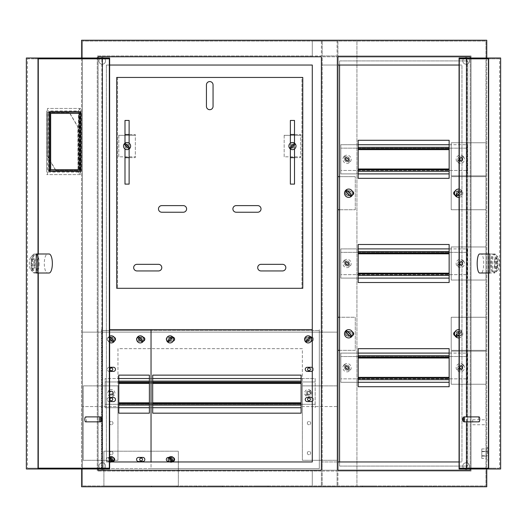 <?xml version="1.0" encoding="UTF-8"?>
<svg xmlns="http://www.w3.org/2000/svg" width="527" height="527" viewBox="0 0 527 527"><rect width="100%" height="100%" fill="white"/><g stroke="black" fill="none" stroke-linecap="round" stroke-linejoin="round"><path stroke-width="0.4" stroke-dasharray="2.63 1.98" d="M487.594 453.694L487.594 447.489L487.594 453.694M486.764 453.694L486.764 447.489L486.764 453.694M481.803 453.694L481.803 451.626L481.803 453.694M481.803 458.464L481.803 448.918L481.803 458.464L486.764 458.464L486.764 448.918L486.764 458.464L486.764 448.918L486.764 458.464L485.94 458.464L485.94 456.079L485.94 458.464M481.803 456.079L486.764 456.079L481.803 456.079M481.803 451.303L486.764 451.303L481.803 451.303M481.803 448.918L486.764 448.918L485.94 448.918L485.94 456.079L485.94 448.918M307.327 393.122A1.653 1.653 0 0 0 308.98 394.776A1.653 1.653 0 0 0 310.634 393.122A1.653 1.653 0 0 0 308.98 391.469A1.653 1.653 0 0 0 307.327 393.122A1.653 1.653 0 0 0 308.98 394.776A1.653 1.653 0 0 0 310.634 393.122A1.653 1.653 0 0 0 308.98 391.469A1.653 1.653 0 0 0 307.327 393.122A1.653 1.653 0 0 0 308.98 394.776A1.653 1.653 0 0 0 310.634 393.122A1.653 1.653 0 0 1 308.98 394.776A1.653 1.653 0 0 1 307.327 393.122A1.653 1.653 0 0 1 308.98 391.469A1.653 1.653 0 0 1 310.634 393.122A1.653 1.653 0 0 0 308.98 391.469A1.653 1.653 0 0 0 307.327 393.122M307.327 453.068A1.653 1.653 0 0 0 308.98 454.729A1.653 1.653 0 0 0 310.634 453.068A1.653 1.653 0 0 0 308.98 451.415A1.653 1.653 0 0 0 307.327 453.068A1.653 1.653 0 0 0 308.98 454.729A1.653 1.653 0 0 0 310.634 453.068A1.653 1.653 0 0 0 308.98 451.415A1.653 1.653 0 0 0 307.327 453.068M307.327 423.095A1.653 1.653 0 0 0 308.98 424.749A1.653 1.653 0 0 0 310.634 423.095A1.653 1.653 0 0 0 308.98 421.442A1.653 1.653 0 0 0 307.327 423.095A1.653 1.653 0 0 0 308.98 424.749A1.653 1.653 0 0 0 310.634 423.095A1.653 1.653 0 0 0 308.98 421.442A1.653 1.653 0 0 0 307.327 423.095M302.366 385.883L302.366 460.308L337.096 460.308L337.096 385.883L302.366 385.883L302.366 460.308L337.096 460.308L337.096 385.883L302.366 385.883M125.815 146.078A1.238 1.238 0 0 0 127.053 147.316A1.238 1.238 0 0 0 128.298 146.078A1.238 1.238 0 0 1 127.053 147.316A1.238 1.238 0 0 1 125.815 146.078A1.238 1.238 0 0 1 127.053 144.839A1.238 1.238 0 0 1 128.298 146.078A1.238 1.238 0 0 0 127.053 144.839A1.238 1.238 0 0 0 125.815 146.078M124.991 134.504L135.327 134.504L135.327 157.652L124.991 157.652M129.122 134.504L135.327 134.504L135.327 157.652L129.122 157.652M118.786 156.829L118.786 134.504L118.786 156.829L135.327 156.829L118.786 156.829M135.327 135.327L118.786 135.327L135.327 135.327M291.2 146.078A1.238 1.238 0 0 0 292.439 147.316A1.238 1.238 0 0 0 293.684 146.078A1.238 1.238 0 0 1 292.439 147.316A1.238 1.238 0 0 1 291.2 146.078A1.238 1.238 0 0 1 292.439 144.839A1.238 1.238 0 0 1 293.684 146.078A1.238 1.238 0 0 0 292.439 144.839A1.238 1.238 0 0 0 291.2 146.078M290.37 134.504L300.706 134.504L300.706 157.652L290.37 157.652M294.507 134.504L300.706 134.504L300.706 157.652L294.507 157.652M284.172 156.829L284.172 134.504L284.172 156.829L300.706 156.829L284.172 156.829M300.706 135.327L284.172 135.327L300.706 135.327M109.688 423.095A1.653 1.653 0 0 0 111.342 424.749A1.653 1.653 0 0 0 112.995 423.095A1.653 1.653 0 0 0 111.342 421.442A1.653 1.653 0 0 0 109.688 423.095A1.653 1.653 0 0 0 111.342 424.749A1.653 1.653 0 0 0 112.995 423.095A1.653 1.653 0 0 0 111.342 421.442A1.653 1.653 0 0 0 109.688 423.095M109.688 453.068A1.653 1.653 0 0 0 111.342 454.729A1.653 1.653 0 0 0 112.995 453.068A1.653 1.653 0 0 0 111.342 451.415A1.653 1.653 0 0 0 109.688 453.068A1.653 1.653 0 0 0 111.342 454.729A1.653 1.653 0 0 0 112.995 453.068A1.653 1.653 0 0 0 111.342 451.415A1.653 1.653 0 0 0 109.688 453.068M109.688 393.122A1.653 1.653 0 0 0 111.342 394.776A1.653 1.653 0 0 0 112.995 393.122A1.653 1.653 0 0 0 111.342 391.469A1.653 1.653 0 0 0 109.688 393.122A1.653 1.653 0 0 0 111.342 394.776A1.653 1.653 0 0 0 112.995 393.122A1.653 1.653 0 0 0 111.342 391.469A1.653 1.653 0 0 0 109.688 393.122A1.653 1.653 0 0 0 111.342 394.776A1.653 1.653 0 0 0 112.995 393.122A1.653 1.653 0 0 1 111.342 394.776A1.653 1.653 0 0 1 109.688 393.122A1.653 1.653 0 0 1 111.342 391.469A1.653 1.653 0 0 1 112.995 393.122A1.653 1.653 0 0 0 111.342 391.469A1.653 1.653 0 0 0 109.688 393.122M117.962 460.308L117.962 385.883L83.226 385.883L83.226 460.308L117.962 460.308L117.962 385.883L83.226 385.883L83.226 460.308L117.962 460.308M168.653 339.368A1.403 1.403 0 0 0 170.056 340.778A1.403 1.403 0 0 0 171.459 339.368A1.403 1.403 0 0 0 170.056 337.965A1.403 1.403 0 0 0 168.653 339.368A1.403 1.403 0 0 0 170.056 340.778A1.403 1.403 0 0 0 171.459 339.368A1.403 1.403 0 0 0 170.056 337.965A1.403 1.403 0 0 0 168.653 339.368M138.884 339.368A1.403 1.403 0 0 0 140.287 340.778A1.403 1.403 0 0 0 141.691 339.368A1.403 1.403 0 0 0 140.287 337.965A1.403 1.403 0 0 0 138.884 339.368A1.403 1.403 0 0 0 140.287 340.778A1.403 1.403 0 0 0 141.691 339.368A1.403 1.403 0 0 0 140.287 337.965A1.403 1.403 0 0 0 138.884 339.368M472.706 422.272L472.706 419.788L472.706 422.272M485.94 422.272L485.94 419.788L485.94 422.272M459.893 159.306A1.238 1.238 0 0 0 461.132 160.551A1.238 1.238 0 0 0 462.37 159.306A1.238 1.238 0 0 0 461.132 158.067A1.238 1.238 0 0 0 459.893 159.306A1.238 1.238 0 0 0 461.132 160.551A1.238 1.238 0 0 0 462.37 159.306A1.238 1.238 0 0 0 461.132 158.067A1.238 1.238 0 0 0 459.893 159.306M459.893 263.5A1.238 1.238 0 0 0 461.132 264.738A1.238 1.238 0 0 0 462.37 263.5A1.238 1.238 0 0 0 461.132 262.262A1.238 1.238 0 0 0 459.893 263.5A1.238 1.238 0 0 0 461.132 264.738A1.238 1.238 0 0 0 462.37 263.5A1.238 1.238 0 0 0 461.132 262.262A1.238 1.238 0 0 0 459.893 263.5M459.893 367.694A1.238 1.238 0 0 0 461.132 368.933A1.238 1.238 0 0 0 462.37 367.694A1.238 1.238 0 0 0 461.132 366.449A1.238 1.238 0 0 0 459.893 367.694A1.238 1.238 0 0 0 461.132 368.933A1.238 1.238 0 0 0 462.37 367.694A1.238 1.238 0 0 0 461.132 366.449A1.238 1.238 0 0 0 459.893 367.694M169.681 459.478A1.403 1.403 0 0 0 171.091 460.888A1.403 1.403 0 0 0 172.494 459.478A1.403 1.403 0 0 0 171.091 458.075A1.403 1.403 0 0 0 169.681 459.478A1.403 1.403 0 0 0 171.091 460.888A1.403 1.403 0 0 0 172.494 459.478A1.403 1.403 0 0 0 171.091 458.075A1.403 1.403 0 0 0 169.681 459.478M109.735 459.478A1.403 1.403 0 0 0 111.138 460.888A1.403 1.403 0 0 0 112.541 459.478A1.403 1.403 0 0 0 111.138 458.075A1.403 1.403 0 0 0 109.735 459.478A1.403 1.403 0 0 0 111.138 460.888A1.403 1.403 0 0 0 112.541 459.478A1.403 1.403 0 0 0 111.138 458.075A1.403 1.403 0 0 0 109.735 459.478M139.708 459.478A1.403 1.403 0 0 0 141.111 460.888A1.403 1.403 0 0 0 142.521 459.478A1.403 1.403 0 0 0 141.111 458.075A1.403 1.403 0 0 0 139.708 459.478M109.939 339.368A1.403 1.403 0 0 0 111.342 340.778A1.403 1.403 0 0 0 112.752 339.368A1.403 1.403 0 0 0 111.342 337.965A1.403 1.403 0 0 0 109.939 339.368A1.403 1.403 0 0 0 111.342 340.778A1.403 1.403 0 0 0 112.752 339.368A1.403 1.403 0 0 0 111.342 337.965A1.403 1.403 0 0 0 109.939 339.368M109.939 369.348A1.403 1.403 0 0 0 111.342 370.751A1.403 1.403 0 0 0 112.752 369.348A1.403 1.403 0 0 0 111.342 367.938A1.403 1.403 0 0 0 109.939 369.348M109.939 399.321A1.403 1.403 0 0 0 111.342 400.724A1.403 1.403 0 0 0 112.752 399.321A1.403 1.403 0 0 0 111.342 397.918A1.403 1.403 0 0 0 109.939 399.321M307.57 369.348A1.403 1.403 0 0 0 308.98 370.751A1.403 1.403 0 0 0 310.383 369.348A1.403 1.403 0 0 0 308.98 367.938A1.403 1.403 0 0 0 307.57 369.348M307.57 399.321A1.403 1.403 0 0 0 308.98 400.724A1.403 1.403 0 0 0 310.383 399.321A1.403 1.403 0 0 0 308.98 397.918A1.403 1.403 0 0 0 307.57 399.321M307.57 339.368A1.403 1.403 0 0 0 308.98 340.778A1.403 1.403 0 0 0 310.383 339.368A1.403 1.403 0 0 0 308.98 337.965A1.403 1.403 0 0 0 307.57 339.368A1.403 1.403 0 0 0 308.98 340.778A1.403 1.403 0 0 0 310.383 339.368A1.403 1.403 0 0 0 308.98 337.965A1.403 1.403 0 0 0 307.57 339.368M456.422 333.789A1.403 1.403 0 0 0 457.825 335.192A1.403 1.403 0 0 0 459.228 333.789A1.403 1.403 0 0 0 457.825 332.385A1.403 1.403 0 0 0 456.422 333.789A1.403 1.403 0 0 0 457.825 335.192A1.403 1.403 0 0 0 459.228 333.789A1.403 1.403 0 0 0 457.825 332.385A1.403 1.403 0 0 0 456.422 333.789M456.422 193.211A1.403 1.403 0 0 0 457.825 194.615A1.403 1.403 0 0 0 459.228 193.211A1.403 1.403 0 0 0 457.825 191.808A1.403 1.403 0 0 0 456.422 193.211A1.403 1.403 0 0 0 457.825 194.615A1.403 1.403 0 0 0 459.228 193.211A1.403 1.403 0 0 0 457.825 191.808A1.403 1.403 0 0 0 456.422 193.211M347.267 333.789A1.403 1.403 0 0 0 348.67 335.192A1.403 1.403 0 0 0 350.08 333.789A1.403 1.403 0 0 0 348.67 332.385A1.403 1.403 0 0 0 347.267 333.789A1.403 1.403 0 0 0 348.67 335.192A1.403 1.403 0 0 0 350.08 333.789A1.403 1.403 0 0 0 348.67 332.385A1.403 1.403 0 0 0 347.267 333.789M347.267 193.211A1.403 1.403 0 0 0 348.67 194.615A1.403 1.403 0 0 0 350.08 193.211A1.403 1.403 0 0 0 348.67 191.808A1.403 1.403 0 0 0 347.267 193.211A1.403 1.403 0 0 0 348.67 194.615A1.403 1.403 0 0 0 350.08 193.211A1.403 1.403 0 0 0 348.67 191.808A1.403 1.403 0 0 0 347.267 193.211M98.938 466.099A3.307 3.307 0 0 0 102.251 469.405A3.307 3.307 0 0 0 105.558 466.099A3.307 3.307 0 0 0 102.251 462.785A3.307 3.307 0 0 0 98.938 466.099A3.307 3.307 0 0 0 102.251 469.405A3.307 3.307 0 0 0 105.558 466.099A3.307 3.307 0 0 0 102.251 462.785A3.307 3.307 0 0 0 98.938 466.099M462.785 466.099A3.307 3.307 0 0 0 466.092 469.405A3.307 3.307 0 0 0 469.399 466.099A3.307 3.307 0 0 0 466.092 462.785A3.307 3.307 0 0 0 462.785 466.099A3.307 3.307 0 0 0 466.092 469.405A3.307 3.307 0 0 0 469.399 466.099A3.307 3.307 0 0 0 466.092 462.785A3.307 3.307 0 0 0 462.785 466.099M462.785 60.901A3.307 3.307 0 0 0 466.092 64.215A3.307 3.307 0 0 0 469.399 60.901A3.307 3.307 0 0 0 466.092 57.595A3.307 3.307 0 0 0 462.785 60.901A3.307 3.307 0 0 0 466.092 64.215A3.307 3.307 0 0 0 469.399 60.901A3.307 3.307 0 0 0 466.092 57.595A3.307 3.307 0 0 0 462.785 60.901M98.938 60.901A3.307 3.307 0 0 0 102.251 64.215A3.307 3.307 0 0 0 105.558 60.901A3.307 3.307 0 0 0 102.251 57.595A3.307 3.307 0 0 0 98.938 60.901A3.307 3.307 0 0 0 102.251 64.215A3.307 3.307 0 0 0 105.558 60.901A3.307 3.307 0 0 0 102.251 57.595A3.307 3.307 0 0 0 98.938 60.901M164.266 485.94L177.085 485.94L164.266 485.94M164.266 486.77L177.085 486.77L164.266 486.77M209.746 485.94L222.565 485.94L209.746 485.94M209.746 486.77L222.565 486.77L209.746 486.77M420.612 485.94L407.793 485.94L420.612 485.94M420.612 486.77L407.793 486.77L420.612 486.77M375.132 485.94L362.312 485.94L375.132 485.94M375.132 486.77L362.312 486.77L375.132 486.77M255.226 485.94L268.045 485.94L255.226 485.94M255.226 486.77L268.045 486.77L255.226 486.77M345.778 367.694A1.238 1.238 0 0 0 347.016 368.933A1.238 1.238 0 0 0 348.255 367.694A1.238 1.238 0 0 1 347.016 368.933A1.238 1.238 0 0 1 345.778 367.694A1.238 1.238 0 0 1 347.016 366.449A1.238 1.238 0 0 1 348.255 367.694A1.238 1.238 0 0 0 347.016 366.449A1.238 1.238 0 0 0 345.778 367.694M345.778 159.306A1.238 1.238 0 0 0 347.016 160.551A1.238 1.238 0 0 0 348.255 159.306A1.238 1.238 0 0 1 347.016 160.551A1.238 1.238 0 0 1 345.778 159.306A1.238 1.238 0 0 1 347.016 158.067A1.238 1.238 0 0 1 348.255 159.306A1.238 1.238 0 0 0 347.016 158.067A1.238 1.238 0 0 0 345.778 159.306M345.778 263.5A1.238 1.238 0 0 0 347.016 264.738A1.238 1.238 0 0 0 348.255 263.5A1.238 1.238 0 0 1 347.016 264.738A1.238 1.238 0 0 1 345.778 263.5A1.238 1.238 0 0 1 347.016 262.262A1.238 1.238 0 0 1 348.255 263.5A1.238 1.238 0 0 0 347.016 262.262A1.238 1.238 0 0 0 345.778 263.5M451.211 351.153L451.211 384.229L485.94 384.229L485.94 351.153L451.211 351.153L451.211 384.229L485.94 384.229L485.94 351.153L451.211 351.153M451.211 246.959L451.211 280.041L485.94 280.041L485.94 246.959L451.211 246.959L451.211 280.041L485.94 280.041L485.94 246.959L451.211 246.959M117.962 406.554L117.962 348.67L302.366 348.67L302.366 406.554L337.096 406.554L337.096 332.135L337.096 406.554L302.366 406.554L302.366 348.67L117.962 348.67L117.962 406.554L82.403 406.554L117.962 406.554M459.063 65.038L461.962 65.038L461.962 461.962L337.919 461.962L337.919 471.059L471.052 471.059L471.052 55.941L337.919 55.941L337.919 41.06L485.94 41.06L485.94 485.94L82.403 485.94L485.94 485.94L485.94 41.06L82.403 41.06L321.384 41.06L321.384 55.941L97.284 55.941L97.284 471.059L321.384 471.059L321.384 485.94L321.384 471.059L312.287 471.059L312.287 485.94L312.287 471.059L97.284 471.059L97.284 55.941L312.287 55.941L312.287 41.06L322.208 41.06L322.208 55.941L337.096 55.941L322.208 55.941L322.208 41.06L337.096 41.06L337.096 65.038L322.208 65.038L337.096 65.038L337.096 56.771L322.208 56.771L322.208 470.229L322.208 461.962L337.096 461.962L337.096 470.229L322.208 470.229L337.096 470.229L337.096 56.771L322.208 56.771L322.208 461.962L337.096 461.962L337.096 485.94L337.096 41.06L356.937 41.06L356.937 485.94L356.937 41.06L337.919 41.06L337.919 65.038L461.962 65.038L461.962 461.962L459.063 461.962M485.94 175.847L485.94 142.771L451.211 142.771L451.211 175.847L485.94 175.847L485.94 142.771L451.211 142.771L451.211 175.847L485.94 175.847M485.94 350.33L485.94 317.247L451.211 317.247L451.211 350.33L485.94 350.33L485.94 317.247L451.211 317.247L451.211 350.33L485.94 350.33M485.94 209.753L485.94 176.67L451.211 176.67L451.211 209.753L485.94 209.753L485.94 176.67L451.211 176.67L451.211 209.753L485.94 209.753M486.764 40.23L486.764 486.77L81.573 486.77L81.573 40.23L486.764 40.23M486.764 58.01L486.764 468.99M103.905 485.94L178.324 485.94L178.324 451.211L103.905 451.211L103.905 485.94L178.324 485.94L178.324 451.211L103.905 451.211L103.905 485.94M339.572 209.753L355.284 209.753L337.919 209.753L337.919 176.67L337.919 209.753L337.919 176.67L355.284 176.67L339.572 176.67M337.919 56.771L337.919 65.038L337.919 55.941L471.052 55.941L471.052 471.059L337.919 471.059L337.919 485.94L337.919 461.962L337.919 470.229L470.229 470.229L470.229 56.771L337.919 56.771M339.572 350.33L355.284 350.33L355.284 317.247L337.919 317.247L337.919 350.33L337.919 317.247L337.919 350.33L355.284 350.33L355.284 317.247L339.572 317.247M109.636 461.962L106.382 461.962L106.382 65.038L109.636 65.038M321.384 56.771L98.114 56.771L98.114 470.229L321.384 470.229L321.384 56.771M82.403 41.06L82.403 485.94L82.403 41.06M322.208 471.059L337.096 471.059L322.208 471.059L322.208 485.94L322.208 471.059M81.573 58.01L81.573 468.99M98.114 58.01L98.114 468.99M470.229 468.99L470.229 58.01M106.382 65.038L312.287 65.038L312.287 461.962L106.382 461.962L106.382 65.038M82.403 332.135L82.403 406.554L82.403 332.135L337.096 332.135L82.403 332.135M312.287 41.06L321.384 41.06L321.384 55.941L312.287 55.941L312.287 41.06M355.284 209.753L355.284 176.67L355.284 209.753M485.94 456.079L486.764 456.079L485.94 456.079M485.94 451.303L486.764 451.303L485.94 451.303M33.886 263.5A6.614 2.26 -90 0 1 30.797 269.659A6.614 2.26 -90 0 1 29.36 263.5A6.614 2.26 -90 0 1 30.797 257.341A6.614 2.26 -90 0 1 33.886 263.5M31.086 263.5A9.512 3.254 90 0 0 33.155 272.36A9.512 3.254 90 0 0 34.341 273.012A9.512 3.254 90 0 0 37.595 263.5A9.512 3.254 90 0 0 34.341 253.988A9.512 3.254 90 0 0 33.155 254.64A9.512 3.254 90 0 0 31.086 263.5M49.103 273.012L47.549 273.012A9.512 3.254 -90 0 1 44.301 263.5A9.512 3.254 -90 0 1 47.549 253.988L36.238 253.988M39.15 263.5A9.512 3.254 -90 0 1 35.895 273.012A9.512 3.254 -90 0 1 32.641 263.5A9.512 3.254 -90 0 1 35.895 253.988A9.512 3.254 -90 0 1 39.15 263.5M38.372 263.5A9.512 3.254 -90 0 1 35.118 273.012A9.512 3.254 -90 0 1 31.864 263.5A9.512 3.254 -90 0 1 35.118 253.988A9.512 3.254 -90 0 1 38.372 263.5M100.743 417.061A2.483 0.85 -90 0 1 101.283 419.373A2.483 0.85 -90 0 1 100.743 421.686M85.67 421.857A2.483 0.85 90 0 0 86.52 419.373A2.483 0.85 90 0 0 85.67 416.897M34.407 468.99L38.287 468.99L34.407 468.99L34.407 468.16L27.411 468.16L27.411 58.84L109.352 58.84M34.407 58.01L38.287 58.01L34.407 58.01L34.407 58.84L38.287 58.84M38.287 468.16L34.407 468.16M80.44 112.172L80.44 170.886M109.352 468.16L27.411 468.16M38.003 253.988L38.003 273.012M109.636 468.99L26.35 468.99M109.636 58.01L101.863 58.01L101.863 468.99M26.35 58.01L101.863 58.01M80.44 171.301L48.55 171.301L48.55 111.757L80.44 111.757M79.663 112.172L79.663 170.886M34.407 58.84L27.411 58.84M38.287 273.012L38.287 253.988M31.337 268.045L31.337 258.955L31.903 258.955L31.903 268.045L31.337 268.045L34.446 268.045L34.446 258.955L31.337 258.955M49.103 253.988L35.895 253.988M34.446 258.955L35.013 258.955L35.013 268.045L34.446 268.045M35.013 268.045L31.903 268.045M35.013 258.955L31.903 258.955M36.238 273.012L35.895 273.012M49.327 171.301L48.55 171.301M49.327 111.757L48.55 111.757M285.825 267.637A3.307 3.307 0 0 0 282.518 264.33L261.017 264.33A3.307 3.307 0 0 0 257.71 267.637A3.307 3.307 0 0 0 261.017 270.944L282.518 270.944A3.307 3.307 0 0 0 285.825 267.637M161.789 267.637A3.307 3.307 0 0 0 158.482 264.33L136.98 264.33A3.307 3.307 0 0 0 133.674 267.637A3.307 3.307 0 0 0 136.98 270.944L158.482 270.944A3.307 3.307 0 0 0 161.789 267.637M261.017 208.923A3.307 3.307 0 0 0 257.71 205.616L236.208 205.616A3.307 3.307 0 0 0 232.901 208.923A3.307 3.307 0 0 0 236.208 212.229L257.71 212.229A3.307 3.307 0 0 0 261.017 208.923M186.598 208.923A3.307 3.307 0 0 0 183.284 205.616L161.789 205.616A3.307 3.307 0 0 0 158.482 208.923A3.307 3.307 0 0 0 161.789 212.229L183.284 212.229A3.307 3.307 0 0 0 186.598 208.923M117.547 77.443L117.547 288.309L117.547 77.443L116.717 77.443L116.717 288.309L302.775 288.309L302.775 77.443L301.951 77.443L301.951 288.309L301.951 77.443L117.547 77.443M294.507 148.976L294.507 143.179M290.37 143.179L290.37 148.976M124.991 143.179L124.991 148.976M129.122 148.976L129.122 143.179M294.507 184.114L294.507 120.446L290.37 120.446L290.37 184.114L294.507 184.114M129.122 120.446L124.991 120.446L124.991 184.114L129.122 184.114L129.122 120.446M213.053 106.388L213.053 84.887A3.307 3.307 0 0 0 209.746 81.58A3.307 3.307 0 0 0 206.439 84.887L206.439 106.388A3.307 3.307 0 0 0 209.746 109.695A3.307 3.307 0 0 0 213.053 106.388M171.519 340.831A2.068 2.068 0 0 0 171.519 337.906A2.068 2.068 0 0 0 168.594 337.906A2.068 2.068 0 0 0 168.594 340.831A2.068 2.068 0 0 0 171.519 340.831A2.068 2.068 0 0 0 171.519 337.906A2.068 2.068 0 0 0 168.594 337.906A2.068 2.068 0 0 0 168.594 340.831A2.068 2.068 0 0 0 171.519 340.831M167.421 341.186L171.868 336.74M172.691 337.557L168.245 342.003M109.636 336.246A3.564 3.564 0 0 0 109.636 342.491M113.16 342.003L109.636 338.479M108.714 337.557A3.195 3.195 0 0 1 109.53 336.74L113.977 341.186M112.804 337.906A2.068 2.068 0 0 0 109.886 337.906A2.068 2.068 0 0 0 109.886 340.831A2.068 2.068 0 0 0 112.804 340.831A2.068 2.068 0 0 0 112.804 337.906A2.068 2.068 0 0 0 109.886 337.906A2.068 2.068 0 0 0 109.886 340.831A2.068 2.068 0 0 0 112.804 340.831A2.068 2.068 0 0 0 112.804 337.906M293.901 147.54A2.068 2.068 0 0 0 293.901 144.615A2.068 2.068 0 0 0 290.976 144.615A2.068 2.068 0 0 0 290.976 147.54A2.068 2.068 0 0 0 293.901 147.54A2.068 2.068 0 0 0 293.901 144.615A2.068 2.068 0 0 0 290.976 144.615A2.068 2.068 0 0 0 290.976 147.54A2.068 2.068 0 0 0 293.901 147.54M289.81 147.889L294.257 143.443M295.074 144.266L290.627 148.713M141.75 337.906A2.068 2.068 0 0 0 138.825 337.906A2.068 2.068 0 0 0 138.825 340.831A2.068 2.068 0 0 0 141.75 340.831A2.068 2.068 0 0 0 141.75 337.906A2.068 2.068 0 0 0 138.825 337.906A2.068 2.068 0 0 0 138.825 340.831A2.068 2.068 0 0 0 141.75 340.831A2.068 2.068 0 0 0 141.75 337.906M142.099 342.003L137.652 337.557M138.476 336.74L142.922 341.186M109.636 456.995A2.905 2.905 0 0 0 108.852 461.27A2.905 2.905 0 0 0 112.646 461.962M112.613 461.599L109.636 458.622M109.023 458.009A2.576 2.576 0 0 1 109.636 457.383L113.252 460.954M112.31 458.312A1.653 1.653 0 0 0 109.972 458.312A1.653 1.653 0 0 0 109.972 460.651A1.653 1.653 0 0 0 112.31 460.651A1.653 1.653 0 0 0 112.31 458.312A1.653 1.653 0 0 0 109.972 458.312A1.653 1.653 0 0 0 109.972 460.651A1.653 1.653 0 0 0 112.31 460.651A1.653 1.653 0 0 0 112.31 458.312M108.825 390.599A3.564 3.564 0 0 0 108.825 395.639A3.564 3.564 0 0 0 113.865 395.639A3.564 3.564 0 0 0 113.865 390.599A3.564 3.564 0 0 0 108.825 390.599M108.714 391.304A3.195 3.195 0 0 1 109.53 390.487L113.977 394.934A3.195 3.195 0 0 1 113.16 395.751L108.714 391.304L113.16 395.751M112.804 391.66A2.068 2.068 0 0 0 109.886 391.66A2.068 2.068 0 0 0 109.886 394.585A2.068 2.068 0 0 0 112.804 394.585A2.068 2.068 0 0 0 112.804 391.66A2.068 2.068 0 0 0 109.886 391.66A2.068 2.068 0 0 0 109.886 394.585A2.068 2.068 0 0 0 112.804 394.585A2.068 2.068 0 0 0 112.804 391.66M113.977 394.934L109.53 390.487M169.582 461.962A2.905 2.905 0 0 0 172.599 461.962M172.257 458.312A1.653 1.653 0 0 0 169.918 458.312A1.653 1.653 0 0 0 169.918 460.651A1.653 1.653 0 0 0 172.257 460.651A1.653 1.653 0 0 0 172.257 458.312A1.653 1.653 0 0 0 169.918 458.312A1.653 1.653 0 0 0 169.918 460.651A1.653 1.653 0 0 0 172.257 460.651A1.653 1.653 0 0 0 172.257 458.312M172.56 461.599L168.976 458.009M169.615 457.364L173.205 460.954M128.516 144.615A2.068 2.068 0 0 0 125.597 144.615A2.068 2.068 0 0 0 125.597 147.54A2.068 2.068 0 0 0 128.516 147.54A2.068 2.068 0 0 0 128.516 144.615A2.068 2.068 0 0 0 125.597 144.615A2.068 2.068 0 0 0 125.597 147.54A2.068 2.068 0 0 0 128.516 147.54A2.068 2.068 0 0 0 128.516 144.615M128.871 148.713L124.425 144.266M125.242 143.443L129.688 147.889M309.612 340.831A2.068 2.068 0 0 0 309.612 337.906A2.068 2.068 0 0 0 306.688 337.906A2.068 2.068 0 0 0 306.688 340.831A2.068 2.068 0 0 0 309.612 340.831A2.068 2.068 0 0 0 309.612 337.906A2.068 2.068 0 0 0 306.688 337.906A2.068 2.068 0 0 0 306.688 340.831A2.068 2.068 0 0 0 309.612 340.831M305.522 341.186L309.968 336.74M310.785 337.557L306.339 342.003M113.41 397.463L109.28 397.463A2.068 2.068 0 0 0 107.212 399.525A2.068 2.068 0 0 0 109.28 401.594L113.41 401.594A2.068 2.068 0 0 0 115.479 399.525A2.068 2.068 0 0 0 113.41 397.463M113.41 367.279L109.28 367.279A2.068 2.068 0 0 0 107.212 369.348A2.068 2.068 0 0 0 109.28 371.41L113.41 371.41A2.068 2.068 0 0 0 115.479 369.348A2.068 2.068 0 0 0 113.41 367.279M143.041 337.115A2.068 2.068 0 0 0 142.771 337.096L138.634 337.096A2.068 2.068 0 0 0 136.565 339.164A2.068 2.068 0 0 0 138.634 341.232L142.771 341.232A2.068 2.068 0 0 0 144.833 339.164A2.068 2.068 0 0 0 142.771 337.096L138.634 337.096A2.068 2.068 0 0 0 137.106 337.774M113.298 457.541A2.068 2.068 0 0 0 112.587 457.41L108.45 457.41A2.068 2.068 0 0 0 106.382 459.478A2.068 2.068 0 0 0 108.45 461.547L112.587 461.547A2.068 2.068 0 0 0 114.655 459.478A2.068 2.068 0 0 0 112.587 457.41L108.45 457.41A2.068 2.068 0 0 0 106.382 459.478A2.068 2.068 0 0 0 108.45 461.547L112.587 461.547A2.068 2.068 0 0 0 113.298 461.421M114.214 337.254A2.068 2.068 0 0 0 113.41 337.096L109.28 337.096A2.068 2.068 0 0 0 107.212 339.164A2.068 2.068 0 0 0 109.28 341.232L113.41 341.232A2.068 2.068 0 0 0 115.479 339.164A2.068 2.068 0 0 0 113.41 337.096L109.28 337.096A2.068 2.068 0 0 0 107.212 339.164A2.068 2.068 0 0 0 109.28 341.232L113.41 341.232A2.068 2.068 0 0 0 114.576 340.877M142.771 457.41L138.634 457.41A2.068 2.068 0 0 0 136.565 459.478A2.068 2.068 0 0 0 138.634 461.547L142.771 461.547A2.068 2.068 0 0 0 144.833 459.478A2.068 2.068 0 0 0 142.771 457.41M149.385 375.132L118.786 375.132L118.786 413.175L149.385 413.175L149.385 375.132M109.636 329.652L151.038 329.652L151.038 330.482L319.316 330.482L101.421 330.482L101.421 329.652L101.421 468.575L101.421 330.482L151.038 330.482L151.038 468.575L319.316 468.575L319.316 329.652L319.316 468.575L101.421 468.575L151.038 468.575L151.038 329.652L312.287 329.652M109.636 397.463L109.28 397.463A2.068 2.068 0 0 0 107.212 399.525A2.068 2.068 0 0 0 109.28 401.594L109.636 401.594M109.636 367.279L109.28 367.279A2.068 2.068 0 0 0 107.212 369.348A2.068 2.068 0 0 0 109.28 371.41L109.636 371.41M136.809 340.132A2.068 2.068 0 0 0 138.634 341.232L142.771 341.232A2.068 2.068 0 0 0 143.377 341.14M172.81 337.115A2.068 2.068 0 0 0 172.54 337.096L168.403 337.096A2.068 2.068 0 0 0 166.334 339.164A2.068 2.068 0 0 0 168.403 341.232L172.54 341.232A2.068 2.068 0 0 0 174.602 339.164A2.068 2.068 0 0 0 172.54 337.096L168.403 337.096A2.068 2.068 0 0 0 166.875 337.774M311.457 397.463L307.327 397.463A2.068 2.068 0 0 0 305.258 399.525A2.068 2.068 0 0 0 307.327 401.594L311.457 401.594A2.068 2.068 0 0 0 313.525 399.525A2.068 2.068 0 0 0 311.457 397.463M311.457 367.279L307.327 367.279A2.068 2.068 0 0 0 305.258 369.348A2.068 2.068 0 0 0 307.327 371.41L311.457 371.41A2.068 2.068 0 0 0 313.525 369.348A2.068 2.068 0 0 0 311.457 367.279M311.457 337.096L307.327 337.096A2.068 2.068 0 0 0 305.258 339.164A2.068 2.068 0 0 0 307.327 341.232L311.457 341.232A2.068 2.068 0 0 0 313.525 339.164A2.068 2.068 0 0 0 311.457 337.096M173.245 457.541A2.068 2.068 0 0 0 172.54 457.41L168.403 457.41A2.068 2.068 0 0 0 166.334 459.478A2.068 2.068 0 0 0 168.403 461.547L172.54 461.547A2.068 2.068 0 0 0 174.602 459.478A2.068 2.068 0 0 0 172.54 457.41L169.055 457.41M301.121 375.132L152.692 375.132L152.692 413.175L301.121 413.175L301.121 375.132M166.578 340.132A2.068 2.068 0 0 0 168.403 341.232L172.54 341.232A2.068 2.068 0 0 0 173.146 341.14M312.287 401.422A2.068 2.068 0 0 0 312.287 397.635M312.287 371.239A2.068 2.068 0 0 0 312.287 367.451M310.89 337.096L307.327 337.096A2.068 2.068 0 0 0 305.258 339.164A2.068 2.068 0 0 0 307.327 341.232L311.187 341.232M312.287 341.055A2.068 2.068 0 0 0 312.287 337.267M169.055 461.547L172.54 461.547A2.068 2.068 0 0 0 173.245 461.421M47.423 174.608L47.423 108.45L80.796 108.45L80.796 174.608L46.646 174.608L80.796 174.608M81.046 170.886L79.491 170.886L79.491 112.172L81.046 112.172M48.721 170.886L49.327 170.886L48.695 170.801L48.695 112.258L49.327 112.172L48.721 112.172M78.391 172.125L46.712 172.125L46.712 110.933L78.391 110.933L78.391 172.125L80.018 174.608L80.018 108.45L47.423 108.45M46.712 110.933L46.712 172.125M78.391 110.933L80.018 108.45L80.796 108.45M77.825 170.471L55.763 170.471L47.278 156.15L47.278 112.587L69.34 112.587L77.825 126.908L78.022 170.471L55.763 170.471M55.961 170.471L47.476 156.15L47.476 112.587L69.538 112.587L78.022 126.908L78.022 170.471M80.651 169.641L79.096 169.641M80.651 113.417L79.096 113.417M49.116 113.417L50.671 113.417L49.116 113.417L49.116 169.641L50.671 169.641L49.116 169.641M301.121 378.524L315.179 378.524L315.179 407.714L315.179 378.524L105.143 378.524L105.143 381.126L105.143 378.524L118.786 378.524M105.143 404.281L105.143 381.126L105.143 405.111L105.143 404.281L315.179 404.281L105.143 404.281M152.692 378.524L149.385 378.524M118.786 382.615L301.121 382.615M152.692 382.615L149.385 382.615M301.121 403.623L118.786 403.623M152.692 403.623L149.385 403.623M301.121 407.714L105.143 407.714L105.143 405.111L105.143 407.714L118.786 407.714M152.692 407.714L149.385 407.714M315.179 381.956L105.143 381.956L315.179 381.956M344.085 364.756A4.15 4.15 0 0 0 344.085 370.626A4.15 4.15 0 0 0 349.954 370.626A4.15 4.15 0 0 0 349.954 364.756A4.15 4.15 0 0 0 344.085 364.756M343.979 365.705A3.63 3.63 0 0 1 345.033 364.658L350.053 369.677A3.63 3.63 0 0 1 348.999 370.731L343.979 365.705L348.999 370.731M348.769 365.936A2.483 2.483 0 0 0 345.264 365.936A2.483 2.483 0 0 0 345.264 369.447A2.483 2.483 0 0 0 348.769 369.447A2.483 2.483 0 0 0 348.769 365.936A2.483 2.483 0 0 0 345.264 365.936A2.483 2.483 0 0 0 345.264 369.447A2.483 2.483 0 0 0 348.769 369.447A2.483 2.483 0 0 0 348.769 365.936M350.053 369.677L345.033 364.658M350.422 332.036A2.483 2.483 0 0 0 346.918 332.036A2.483 2.483 0 0 0 346.918 335.541A2.483 2.483 0 0 0 350.422 335.541A2.483 2.483 0 0 0 350.422 332.036A2.483 2.483 0 0 0 346.918 332.036A2.483 2.483 0 0 0 346.918 335.541A2.483 2.483 0 0 0 350.422 335.541A2.483 2.483 0 0 0 350.422 332.036M350.653 336.825L345.633 331.806M346.687 330.752L351.707 335.771M352.359 335.699A2.068 2.068 0 0 1 351.568 335.857L347.431 335.857A2.068 2.068 0 0 1 345.363 333.789A2.068 2.068 0 0 1 347.431 331.72L351.568 331.72A2.068 2.068 0 0 1 353.63 333.789A2.068 2.068 0 0 1 351.568 335.857L347.431 335.857A2.068 2.068 0 0 1 345.363 333.789A2.068 2.068 0 0 1 347.431 331.72L351.568 331.72A2.068 2.068 0 0 1 352.359 331.878M453.688 333.789A2.068 2.068 0 0 1 455.756 331.72L459.893 331.72A2.068 2.068 0 0 1 461.962 333.789A2.068 2.068 0 0 1 459.893 335.857L455.756 335.857A2.068 2.068 0 0 1 453.688 333.789M454.966 331.878A2.068 2.068 0 0 1 455.756 331.72L459.893 331.72A2.068 2.068 0 0 1 461.962 333.789A2.068 2.068 0 0 1 459.893 335.857L455.756 335.857A2.068 2.068 0 0 1 454.966 335.699M352.359 195.122A2.068 2.068 0 0 1 351.568 195.28L347.431 195.28A2.068 2.068 0 0 1 345.363 193.211A2.068 2.068 0 0 1 347.431 191.143L351.568 191.143A2.068 2.068 0 0 1 353.63 193.211A2.068 2.068 0 0 1 351.568 195.28L347.431 195.28A2.068 2.068 0 0 1 345.363 193.211A2.068 2.068 0 0 1 347.431 191.143L351.568 191.143A2.068 2.068 0 0 1 352.359 191.301M453.688 193.211A2.068 2.068 0 0 1 455.756 191.143L459.893 191.143A2.068 2.068 0 0 1 461.962 193.211A2.068 2.068 0 0 1 459.893 195.28L455.756 195.28A2.068 2.068 0 0 1 453.688 193.211M454.966 191.301A2.068 2.068 0 0 1 455.756 191.143L459.893 191.143A2.068 2.068 0 0 1 461.962 193.211A2.068 2.068 0 0 1 459.893 195.28L455.756 195.28A2.068 2.068 0 0 1 454.966 195.122M358.182 386.713L358.182 348.67L449.142 348.67L449.142 386.713L358.182 386.713M339.572 65.038L339.572 60.901L467.745 60.901L467.745 466.099L339.572 466.099L339.572 60.901L467.745 60.901L467.745 466.099L339.572 466.099L339.572 461.962M449.142 178.33L358.182 178.33L358.182 140.287L449.142 140.287L449.142 178.33M449.142 282.518L358.182 282.518L358.182 244.482L449.142 244.482L449.142 282.518M350.422 191.459A2.483 2.483 0 0 0 346.918 191.459A2.483 2.483 0 0 0 346.918 194.964A2.483 2.483 0 0 0 350.422 194.964A2.483 2.483 0 0 0 350.422 191.459A2.483 2.483 0 0 0 346.918 191.459A2.483 2.483 0 0 0 346.918 194.964A2.483 2.483 0 0 0 350.422 194.964A2.483 2.483 0 0 0 350.422 191.459M350.653 196.248L345.633 191.229M346.687 190.175L351.707 195.194M495.9 263.5A6.614 1.713 90 0 1 498.068 257.123A6.614 1.713 90 0 1 499.319 263.5A6.614 1.713 90 0 1 498.068 269.877A6.614 1.713 90 0 1 495.9 263.5M497.277 263.5A9.512 2.464 -90 0 0 495.472 254.337A9.512 2.464 -90 0 0 494.813 253.988A9.512 2.464 -90 0 0 492.35 263.5A9.512 2.464 -90 0 0 494.813 273.012A9.512 2.464 -90 0 0 495.472 272.663A9.512 2.464 -90 0 0 497.277 263.5M479.636 253.988L481.237 253.988A9.512 2.464 90 0 1 483.694 263.5A9.512 2.464 90 0 1 481.237 273.012L489.794 273.012M490.756 263.5A9.512 2.464 90 0 1 493.219 253.988A9.512 2.464 90 0 1 495.676 263.5A9.512 2.464 90 0 1 493.219 273.012A9.512 2.464 90 0 1 490.756 263.5M491.553 263.5A9.512 2.464 90 0 1 494.016 253.988A9.512 2.464 90 0 1 496.474 263.5A9.512 2.464 90 0 1 494.016 273.012A9.512 2.464 90 0 1 491.553 263.5M463.74 421.765A2.483 0.639 90 0 1 463.273 419.373A2.483 0.639 90 0 1 463.74 416.982M479.089 416.897A2.483 0.639 -90 0 0 478.45 419.373A2.483 0.639 -90 0 0 479.089 421.857M492.449 58.01L488.457 58.01L492.449 58.01L492.449 58.84L499.636 58.84L499.636 468.16L459.274 468.16M492.449 468.99L488.457 468.99L492.449 468.99L492.449 468.16L488.457 468.16M488.457 58.84L492.449 58.84M459.274 58.84L499.636 58.84M466.461 421.857L466.461 416.897M488.667 273.012L488.667 253.988M459.063 58.01L500.65 58.01M459.063 468.99L467.047 468.99L467.047 58.01M500.65 468.99L467.047 468.99M492.449 468.16L499.636 468.16M488.457 253.988L488.457 273.012M497.824 258.955L497.824 268.045L497.396 268.045L497.396 258.955L497.824 258.955L494.629 258.955L494.629 268.045L497.824 268.045M479.636 273.012L493.219 273.012M494.629 268.045L494.201 268.045L494.201 258.955L494.629 258.955M494.201 258.955L497.396 258.955M494.201 268.045L497.396 268.045M489.794 253.988L493.219 253.988M459.478 367.694A1.653 1.653 0 0 0 461.132 369.348A1.653 1.653 0 0 0 462.785 367.694A1.653 1.653 0 0 1 461.132 369.348A1.653 1.653 0 0 1 459.478 367.694A1.653 1.653 0 0 1 461.132 366.041A1.653 1.653 0 0 1 462.785 367.694A1.653 1.653 0 0 0 461.132 366.041A1.653 1.653 0 0 0 459.478 367.694M345.363 367.694A1.653 1.653 0 0 0 347.016 369.348A1.653 1.653 0 0 0 348.67 367.694A1.653 1.653 0 0 1 347.016 369.348A1.653 1.653 0 0 1 345.363 367.694A1.653 1.653 0 0 1 347.016 366.041A1.653 1.653 0 0 1 348.67 367.694A1.653 1.653 0 0 0 347.016 366.041A1.653 1.653 0 0 0 345.363 367.694M449.142 353.097L467.337 353.097L467.337 382.286L467.337 353.097L340.817 353.097L340.817 355.699L340.817 353.097L358.182 353.097M340.817 378.854L340.817 355.699L340.817 379.684L340.817 378.854L467.337 378.854L340.817 378.854M358.182 357.187L449.142 357.187M449.142 378.195L358.182 378.195M449.142 382.286L340.817 382.286L340.817 379.684L340.817 382.286L358.182 382.286M467.337 356.529L340.817 356.529L467.337 356.529M459.478 263.5A1.653 1.653 0 0 0 461.132 265.153A1.653 1.653 0 0 0 462.785 263.5A1.653 1.653 0 0 1 461.132 265.153A1.653 1.653 0 0 1 459.478 263.5A1.653 1.653 0 0 1 461.132 261.847A1.653 1.653 0 0 1 462.785 263.5A1.653 1.653 0 0 0 461.132 261.847A1.653 1.653 0 0 0 459.478 263.5M345.363 263.5A1.653 1.653 0 0 0 347.016 265.153A1.653 1.653 0 0 0 348.67 263.5A1.653 1.653 0 0 1 347.016 265.153A1.653 1.653 0 0 1 345.363 263.5A1.653 1.653 0 0 1 347.016 261.847A1.653 1.653 0 0 1 348.67 263.5A1.653 1.653 0 0 0 347.016 261.847A1.653 1.653 0 0 0 345.363 263.5M449.142 248.902L467.337 248.902L467.337 278.098L467.337 248.902L340.817 248.902L340.817 251.511L340.817 248.902L358.182 248.902M340.817 274.666L340.817 251.511L340.817 275.489L340.817 274.666L467.337 274.666L340.817 274.666M358.182 253L449.142 253M449.142 274L358.182 274M449.142 278.098L340.817 278.098L340.817 275.489L340.817 278.098L358.182 278.098M467.337 252.334L340.817 252.334L467.337 252.334M459.478 159.306A1.653 1.653 0 0 0 461.132 160.959A1.653 1.653 0 0 0 462.785 159.306A1.653 1.653 0 0 1 461.132 160.959A1.653 1.653 0 0 1 459.478 159.306A1.653 1.653 0 0 1 461.132 157.652A1.653 1.653 0 0 1 462.785 159.306A1.653 1.653 0 0 0 461.132 157.652A1.653 1.653 0 0 0 459.478 159.306M345.363 159.306A1.653 1.653 0 0 0 347.016 160.959A1.653 1.653 0 0 0 348.67 159.306A1.653 1.653 0 0 1 347.016 160.959A1.653 1.653 0 0 1 345.363 159.306A1.653 1.653 0 0 1 347.016 157.652A1.653 1.653 0 0 1 348.67 159.306A1.653 1.653 0 0 0 347.016 157.652A1.653 1.653 0 0 0 345.363 159.306M449.142 144.714L467.337 144.714L467.337 173.903L467.337 144.714L340.817 144.714L340.817 147.316L340.817 144.714L358.182 144.714M340.817 170.471L340.817 147.316L340.817 171.301L340.817 170.471L467.337 170.471L340.817 170.471M358.182 148.805L449.142 148.805M449.142 169.813L358.182 169.813M449.142 173.903L340.817 173.903L340.817 171.301L340.817 173.903L358.182 173.903M467.337 148.146L340.817 148.146L467.337 148.146M344.085 260.562A4.15 4.15 0 0 0 344.085 266.438A4.15 4.15 0 0 0 349.954 266.438A4.15 4.15 0 0 0 349.954 260.562A4.15 4.15 0 0 0 344.085 260.562M343.979 261.517A3.63 3.63 0 0 1 345.033 260.463L350.053 265.483A3.63 3.63 0 0 1 348.999 266.537L343.979 261.517L348.999 266.537M348.769 261.748A2.483 2.483 0 0 0 345.264 261.748A2.483 2.483 0 0 0 345.264 265.252A2.483 2.483 0 0 0 348.769 265.252A2.483 2.483 0 0 0 348.769 261.748A2.483 2.483 0 0 0 345.264 261.748A2.483 2.483 0 0 0 345.264 265.252A2.483 2.483 0 0 0 348.769 265.252A2.483 2.483 0 0 0 348.769 261.748M350.053 265.483L345.033 260.463M344.085 156.374A4.15 4.15 0 0 0 344.085 162.244A4.15 4.15 0 0 0 349.954 162.244A4.15 4.15 0 0 0 349.954 156.374A4.15 4.15 0 0 0 344.085 156.374M343.979 157.323A3.63 3.63 0 0 1 345.033 156.269L350.053 161.295A3.63 3.63 0 0 1 348.999 162.342L343.979 157.323L348.999 162.342M348.769 157.553A2.483 2.483 0 0 0 345.264 157.553A2.483 2.483 0 0 0 345.264 161.064A2.483 2.483 0 0 0 348.769 161.064A2.483 2.483 0 0 0 348.769 157.553A2.483 2.483 0 0 0 345.264 157.553A2.483 2.483 0 0 0 345.264 161.064A2.483 2.483 0 0 0 348.769 161.064A2.483 2.483 0 0 0 348.769 157.553M350.053 161.295L345.033 156.269M310.673 390.599A3.564 3.564 0 0 0 305.634 390.599A3.564 3.564 0 0 0 305.634 395.639A3.564 3.564 0 0 0 310.673 395.639A3.564 3.564 0 0 0 310.673 390.599M309.968 390.487A3.195 3.195 0 0 1 310.785 391.304L306.339 395.751A3.195 3.195 0 0 1 305.522 394.934L309.968 390.487L305.522 394.934M309.612 394.585A2.068 2.068 0 0 0 309.612 391.66A2.068 2.068 0 0 0 306.688 391.66A2.068 2.068 0 0 0 306.688 394.585A2.068 2.068 0 0 0 309.612 394.585A2.068 2.068 0 0 0 309.612 391.66A2.068 2.068 0 0 0 306.688 391.66A2.068 2.068 0 0 0 306.688 394.585A2.068 2.068 0 0 0 309.612 394.585M306.339 395.751L310.785 391.304M459.063 197.342A4.15 4.15 0 0 0 459.063 189.081M455.611 195.194L459.063 191.749M460.638 190.175A3.63 3.63 0 0 1 461.692 191.229L456.665 196.248M460.407 194.964A2.483 2.483 0 0 0 460.407 191.459A2.483 2.483 0 0 0 456.896 191.459A2.483 2.483 0 0 0 456.896 194.964A2.483 2.483 0 0 0 460.407 194.964A2.483 2.483 0 0 0 460.407 191.459A2.483 2.483 0 0 0 456.896 191.459A2.483 2.483 0 0 0 456.896 194.964A2.483 2.483 0 0 0 460.407 194.964M459.063 193.857L461.692 191.229M459.063 337.919A4.15 4.15 0 0 0 459.063 329.658M455.611 335.771L459.063 332.326M460.638 330.752A3.63 3.63 0 0 1 461.692 331.806L456.665 336.825M460.407 335.541A2.483 2.483 0 0 0 460.407 332.036A2.483 2.483 0 0 0 456.896 332.036A2.483 2.483 0 0 0 456.896 335.541A2.483 2.483 0 0 0 460.407 335.541A2.483 2.483 0 0 0 460.407 332.036A2.483 2.483 0 0 0 456.896 332.036A2.483 2.483 0 0 0 456.896 335.541A2.483 2.483 0 0 0 460.407 335.541M459.063 334.434L461.692 331.806M463.24 156.374A4.15 4.15 0 0 0 457.37 156.374A4.15 4.15 0 0 0 457.37 162.244A4.15 4.15 0 0 0 463.24 162.244A4.15 4.15 0 0 0 463.24 156.374M462.291 156.269A3.63 3.63 0 0 1 463.345 157.323L458.319 162.342A3.63 3.63 0 0 1 457.265 161.295L462.291 156.269L457.265 161.295M462.06 161.064A2.483 2.483 0 0 0 462.06 157.553A2.483 2.483 0 0 0 458.549 157.553A2.483 2.483 0 0 0 458.549 161.064A2.483 2.483 0 0 0 462.06 161.064A2.483 2.483 0 0 0 462.06 157.553A2.483 2.483 0 0 0 458.549 157.553A2.483 2.483 0 0 0 458.549 161.064A2.483 2.483 0 0 0 462.06 161.064M458.319 162.342L463.345 157.323M463.24 260.562A4.15 4.15 0 0 0 457.37 260.562A4.15 4.15 0 0 0 457.37 266.438A4.15 4.15 0 0 0 463.24 266.438A4.15 4.15 0 0 0 463.24 260.562M462.291 260.463A3.63 3.63 0 0 1 463.345 261.517L458.319 266.537A3.63 3.63 0 0 1 457.265 265.483L462.291 260.463L457.265 265.483M462.06 265.252A2.483 2.483 0 0 0 462.06 261.748A2.483 2.483 0 0 0 458.549 261.748A2.483 2.483 0 0 0 458.549 265.252A2.483 2.483 0 0 0 462.06 265.252A2.483 2.483 0 0 0 462.06 261.748A2.483 2.483 0 0 0 458.549 261.748A2.483 2.483 0 0 0 458.549 265.252A2.483 2.483 0 0 0 462.06 265.252M458.319 266.537L463.345 261.517M463.24 364.756A4.15 4.15 0 0 0 457.37 364.756A4.15 4.15 0 0 0 457.37 370.626A4.15 4.15 0 0 0 463.24 370.626A4.15 4.15 0 0 0 463.24 364.756M462.291 364.658A3.63 3.63 0 0 1 463.345 365.705L458.319 370.731A3.63 3.63 0 0 1 457.265 369.677L462.291 364.658L457.265 369.677M462.06 369.447A2.483 2.483 0 0 0 462.06 365.936A2.483 2.483 0 0 0 458.549 365.936A2.483 2.483 0 0 0 458.549 369.447A2.483 2.483 0 0 0 462.06 369.447A2.483 2.483 0 0 0 462.06 365.936A2.483 2.483 0 0 0 458.549 365.936A2.483 2.483 0 0 0 458.549 369.447A2.483 2.483 0 0 0 462.06 369.447M458.319 370.731L463.345 365.705M81.072 170.801L79.518 170.801M81.072 112.258L79.518 112.258M49.327 112.258L48.695 112.258M49.327 170.801L48.695 170.801M301.121 381.126L118.786 381.126M152.692 381.126L149.385 381.126M118.786 383.445L301.121 383.445M152.692 383.445L149.385 383.445M118.786 402.793L301.121 402.793M152.692 402.793L149.385 402.793M118.786 405.111L301.121 405.111M152.692 405.111L149.385 405.111M449.142 355.699L358.182 355.699M358.182 358.017L449.142 358.017M358.182 377.365L449.142 377.365M358.182 379.684L449.142 379.684M449.142 251.511L358.182 251.511M358.182 253.823L449.142 253.823M358.182 273.177L449.142 273.177M358.182 275.489L449.142 275.489M449.142 147.316L358.182 147.316M358.182 149.635L449.142 149.635M358.182 168.983L449.142 168.983M358.182 171.301L449.142 171.301M487.594 447.489L486.764 447.489M481.803 455.756L487.594 455.756M481.803 451.626L487.594 451.626M487.594 459.893L486.764 459.893M472.706 419.788L485.94 419.788M151.453 486.77L151.453 485.94M196.933 486.77L196.933 485.94M407.793 486.77L407.793 485.94M362.312 486.77L362.312 485.94M242.413 486.77L242.413 485.94M268.045 486.77L268.045 485.94M387.951 486.77L387.951 485.94M433.431 486.77L433.431 485.94M222.565 486.77L222.565 485.94M177.085 486.77L177.085 485.94M472.706 424.749L485.94 424.749M30.797 269.659L33.155 272.36M35.118 273.012L34.341 273.012M35.118 253.988L34.341 253.988M30.797 257.341L33.155 254.64M498.068 257.123L495.472 254.337M494.016 253.988L494.813 253.988M494.016 273.012L494.813 273.012M498.068 269.877L495.472 272.663"/><path stroke-width="0.79" d="M129.122 157.652L124.991 157.652M129.122 134.504L124.991 134.504M294.507 157.652L290.37 157.652M294.507 134.504L290.37 134.504M139.708 459.478A1.403 1.403 0 0 0 141.111 460.888A1.403 1.403 0 0 0 142.521 459.478A1.403 1.403 0 0 0 141.111 458.075A1.403 1.403 0 0 0 139.708 459.478M109.939 369.348A1.403 1.403 0 0 0 111.342 370.751A1.403 1.403 0 0 0 112.752 369.348A1.403 1.403 0 0 0 111.342 367.938A1.403 1.403 0 0 0 109.939 369.348M109.939 399.321A1.403 1.403 0 0 0 111.342 400.724A1.403 1.403 0 0 0 112.752 399.321A1.403 1.403 0 0 0 111.342 397.918A1.403 1.403 0 0 0 109.939 399.321M307.57 369.348A1.403 1.403 0 0 0 308.98 370.751A1.403 1.403 0 0 0 310.383 369.348A1.403 1.403 0 0 0 308.98 367.938A1.403 1.403 0 0 0 307.57 369.348M307.57 399.321A1.403 1.403 0 0 0 308.98 400.724A1.403 1.403 0 0 0 310.383 399.321A1.403 1.403 0 0 0 308.98 397.918A1.403 1.403 0 0 0 307.57 399.321M81.573 58.01L81.573 40.23L486.764 40.23L486.764 58.01M486.764 468.99L486.764 486.77L81.573 486.77L81.573 468.99M470.229 58.01L470.229 56.771L337.919 56.771L337.919 470.229L470.229 470.229L470.229 468.99M459.063 65.038L337.919 65.038L337.919 176.67L339.572 176.67M339.572 209.753L337.919 209.753L337.919 317.247L339.572 317.247M339.572 350.33L337.919 350.33L337.919 461.962L459.063 461.962M109.636 65.038L312.287 65.038L312.287 461.962L109.636 461.962M98.114 468.99L98.114 470.229L321.384 470.229L321.384 56.771L98.114 56.771L98.114 58.01M49.103 273.012A9.512 3.254 90 0 0 52.357 263.5A9.512 3.254 90 0 0 49.103 253.988L36.238 253.988L36.238 273.012L49.103 273.012M100.644 419.373A1.653 0.567 90 0 0 101.421 420.915A1.653 0.567 90 0 0 101.777 419.373A1.653 0.567 90 0 0 101.421 417.832A1.653 0.567 90 0 0 100.644 419.373M101.421 420.915L100.743 421.686A2.483 0.85 -90 0 1 100.433 421.857A2.483 0.85 -90 0 1 99.59 419.373A2.483 0.85 -90 0 1 100.433 416.897A2.483 0.85 -90 0 1 100.743 417.061L101.421 417.832M100.433 416.897L85.67 416.897A2.483 0.85 90 0 0 84.821 419.373A2.483 0.85 90 0 0 85.67 421.857L100.433 421.857M38.287 253.988L38.287 58.01L109.636 58.01L109.636 468.99L38.287 468.99L38.287 273.012M38.287 58.84L109.352 58.84L109.352 468.16L38.287 468.16M80.44 170.886L80.44 171.301L49.327 171.301L49.327 111.757L80.44 111.757L80.44 112.172M102.357 58.84L102.357 468.16M38.003 273.012L38.003 468.99L26.35 468.99L26.35 58.01L38.003 58.01L38.003 253.988M79.663 111.757L79.663 112.172M79.663 170.886L79.663 171.301M37.792 253.988L37.792 273.012M285.825 267.637A3.307 3.307 0 0 0 282.518 264.33L261.017 264.33A3.307 3.307 0 0 0 257.71 267.637A3.307 3.307 0 0 0 261.017 270.944L282.518 270.944A3.307 3.307 0 0 0 285.825 267.637M161.789 267.637A3.307 3.307 0 0 0 158.482 264.33L136.98 264.33A3.307 3.307 0 0 0 133.674 267.637A3.307 3.307 0 0 0 136.98 270.944L158.482 270.944A3.307 3.307 0 0 0 161.789 267.637M261.017 208.923A3.307 3.307 0 0 0 257.71 205.616L236.208 205.616A3.307 3.307 0 0 0 232.901 208.923A3.307 3.307 0 0 0 236.208 212.229L257.71 212.229A3.307 3.307 0 0 0 261.017 208.923M186.598 208.923A3.307 3.307 0 0 0 183.284 205.616L161.789 205.616A3.307 3.307 0 0 0 158.482 208.923A3.307 3.307 0 0 0 161.789 212.229L183.284 212.229A3.307 3.307 0 0 0 186.598 208.923M116.717 77.443L116.717 288.309L302.775 288.309L302.775 77.443L116.717 77.443M294.507 143.179L294.507 120.446L290.37 120.446L290.37 143.179M290.37 148.976L290.37 184.114L294.507 184.114L294.507 148.976M129.122 143.179L129.122 120.446L124.991 120.446L124.991 143.179M124.991 148.976L124.991 184.114L129.122 184.114L129.122 148.976M213.053 84.887A3.307 3.307 0 0 0 209.746 81.58A3.307 3.307 0 0 0 206.439 84.887L206.439 106.388A3.307 3.307 0 0 0 209.746 109.695A3.307 3.307 0 0 0 213.053 106.388L213.053 84.887M172.573 336.852A3.564 3.564 0 0 0 167.54 336.852A3.564 3.564 0 0 0 167.54 341.891A3.564 3.564 0 0 0 172.573 341.891A3.564 3.564 0 0 0 172.573 336.852M167.797 341.628A3.195 3.195 0 0 1 167.421 341.186L171.868 336.74A3.195 3.195 0 0 1 172.691 337.557L168.245 342.003A3.195 3.195 0 0 1 167.797 341.628M109.636 342.491A3.564 3.564 0 0 0 114.194 337.234A3.564 3.564 0 0 0 109.636 336.246M109.636 336.839L113.977 341.186A3.195 3.195 0 0 1 113.16 342.003L109.636 338.479M294.962 143.561A3.564 3.564 0 0 0 289.922 143.561A3.564 3.564 0 0 0 289.922 148.594A3.564 3.564 0 0 0 294.962 148.594A3.564 3.564 0 0 0 294.962 143.561M290.179 148.337A3.195 3.195 0 0 1 289.81 147.889L294.257 143.443A3.195 3.195 0 0 1 295.074 144.266L290.627 148.713A3.195 3.195 0 0 1 290.179 148.337M137.771 336.852A3.564 3.564 0 0 0 137.771 341.891A3.564 3.564 0 0 0 142.804 341.891A3.564 3.564 0 0 0 142.804 336.852A3.564 3.564 0 0 0 137.771 336.852M142.547 341.628A3.195 3.195 0 0 1 142.099 342.003L137.652 337.557A3.195 3.195 0 0 1 138.476 336.74L142.922 341.186A3.195 3.195 0 0 1 142.547 341.628M112.646 461.962A2.905 2.905 0 0 0 113.424 457.686A2.905 2.905 0 0 0 109.636 456.995M109.636 457.383A2.576 2.576 0 0 1 109.662 457.364L113.252 460.954A2.576 2.576 0 0 1 112.613 461.599L109.636 458.622M172.599 461.962A2.905 2.905 0 0 0 173.139 457.429A2.905 2.905 0 0 0 169.035 457.429A2.905 2.905 0 0 0 169.582 461.962M172.915 461.303A2.576 2.576 0 0 1 172.56 461.599L168.976 458.009A2.576 2.576 0 0 1 169.615 457.364L173.205 460.954A2.576 2.576 0 0 1 172.915 461.303M124.537 143.561A3.564 3.564 0 0 0 124.537 148.594A3.564 3.564 0 0 0 129.576 148.594A3.564 3.564 0 0 0 129.576 143.561A3.564 3.564 0 0 0 124.537 143.561M129.319 148.337A3.195 3.195 0 0 1 128.871 148.713L124.425 144.266A3.195 3.195 0 0 1 125.242 143.443L129.688 147.889A3.195 3.195 0 0 1 129.319 148.337M310.673 336.852A3.564 3.564 0 0 0 305.634 336.852A3.564 3.564 0 0 0 305.634 341.891A3.564 3.564 0 0 0 310.673 341.891A3.564 3.564 0 0 0 310.673 336.852M305.891 341.628A3.195 3.195 0 0 1 305.522 341.186L309.968 336.74A3.195 3.195 0 0 1 310.785 337.557L306.339 342.003A3.195 3.195 0 0 1 305.891 341.628M109.636 401.594L113.41 401.594A2.068 2.068 0 0 0 115.479 399.525A2.068 2.068 0 0 0 113.41 397.463L109.636 397.463M109.636 371.41L113.41 371.41A2.068 2.068 0 0 0 115.479 369.348A2.068 2.068 0 0 0 113.41 367.279L109.636 367.279M137.106 337.774A2.068 2.068 0 0 0 136.809 340.132M143.377 341.14A2.068 2.068 0 0 0 143.041 337.115M113.298 461.421A2.068 2.068 0 0 0 113.298 457.541M114.576 340.877A2.068 2.068 0 0 0 114.214 337.254M138.634 457.41A2.068 2.068 0 0 0 136.565 459.478A2.068 2.068 0 0 0 138.634 461.547L142.771 461.547A2.068 2.068 0 0 0 144.833 459.478A2.068 2.068 0 0 0 142.771 457.41L138.634 457.41M118.786 375.132L118.786 413.175L149.385 413.175L149.385 375.132L118.786 375.132M109.636 329.652L151.038 329.652L151.038 461.962L151.038 329.652L312.287 329.652M166.875 337.774A2.068 2.068 0 0 0 166.578 340.132M173.146 341.14A2.068 2.068 0 0 0 172.81 337.115M312.287 397.635A2.068 2.068 0 0 0 311.457 397.463L307.327 397.463A2.068 2.068 0 0 0 305.258 399.525A2.068 2.068 0 0 0 307.327 401.594L311.457 401.594A2.068 2.068 0 0 0 312.287 401.422M312.287 367.451A2.068 2.068 0 0 0 311.457 367.279L307.327 367.279A2.068 2.068 0 0 0 305.258 369.348A2.068 2.068 0 0 0 307.327 371.41L311.457 371.41A2.068 2.068 0 0 0 312.287 371.239M312.287 337.267A2.068 2.068 0 0 0 311.457 337.096L310.89 337.096M311.187 341.232L311.457 341.232A2.068 2.068 0 0 0 312.287 341.055M169.055 457.41L168.403 457.41A2.068 2.068 0 0 0 166.334 459.478A2.068 2.068 0 0 0 168.403 461.547L169.055 461.547M173.245 461.421A2.068 2.068 0 0 0 173.245 457.541M152.692 375.132L152.692 413.175L301.121 413.175L301.121 375.132L152.692 375.132M50.276 170.886L81.046 170.886L81.046 112.172L50.249 112.258L50.276 170.886L49.327 170.886L79.491 170.886M79.491 112.172L50.276 112.172M80.651 169.641L80.651 113.417L50.671 113.417L50.671 169.641L80.651 169.641M50.671 169.641L79.096 169.641L79.096 113.417L50.671 113.417M301.121 378.524L152.692 378.524M149.385 378.524L118.786 378.524M301.121 382.615L152.692 382.615M149.385 382.615L118.786 382.615M301.121 403.623L152.692 403.623M149.385 403.623L118.786 403.623M301.121 407.714L152.692 407.714M149.385 407.714L118.786 407.714M345.738 330.851A4.15 4.15 0 0 0 345.738 336.727A4.15 4.15 0 0 0 351.608 336.727A4.15 4.15 0 0 0 351.608 330.851A4.15 4.15 0 0 0 345.738 330.851M351.239 336.351A3.63 3.63 0 0 1 350.653 336.825L345.633 331.806A3.63 3.63 0 0 1 346.687 330.752L351.707 335.771A3.63 3.63 0 0 1 351.239 336.351M454.966 335.699A2.068 2.068 0 0 1 454.966 331.878M454.966 195.122A2.068 2.068 0 0 1 454.966 191.301M352.359 331.878A2.068 2.068 0 0 1 352.359 335.699M352.359 191.301A2.068 2.068 0 0 1 352.359 195.122M449.142 386.713L358.182 386.713L358.182 348.67L449.142 348.67L449.142 386.713M339.572 461.962L339.572 65.038M449.142 140.287L449.142 178.33L358.182 178.33L358.182 140.287L449.142 140.287M449.142 244.482L449.142 282.518L358.182 282.518L358.182 244.482L449.142 244.482M345.738 190.273A4.15 4.15 0 0 0 345.738 196.149A4.15 4.15 0 0 0 351.608 196.149A4.15 4.15 0 0 0 351.608 190.273A4.15 4.15 0 0 0 345.738 190.273M351.239 195.78A3.63 3.63 0 0 1 350.653 196.248L345.633 191.229A3.63 3.63 0 0 1 346.687 190.175L351.707 195.194A3.63 3.63 0 0 1 351.239 195.78M479.636 253.988A9.512 2.464 -90 0 0 477.179 263.5A9.512 2.464 -90 0 0 479.636 273.012L489.794 273.012L489.794 253.988L479.636 253.988M463.543 419.373A1.653 0.428 -90 0 0 463.002 417.779A1.653 0.428 -90 0 0 462.686 419.373A1.653 0.428 -90 0 0 463.002 420.968A1.653 0.428 -90 0 0 463.543 419.373M463.002 417.779L463.74 416.982A2.483 0.639 90 0 1 463.918 416.897A2.483 0.639 90 0 1 464.557 419.373A2.483 0.639 90 0 1 463.918 421.857A2.483 0.639 90 0 1 463.74 421.765L463.002 420.968M463.918 421.857L479.089 421.857A2.483 0.639 -90 0 0 479.735 419.373A2.483 0.639 -90 0 0 479.089 416.897L463.918 416.897M488.457 273.012L488.457 468.99L459.063 468.99L459.063 58.01L488.457 58.01L488.457 253.988M488.457 468.16L459.274 468.16L459.274 58.84L488.457 58.84M466.461 468.16L466.461 421.857M466.461 416.897L466.461 58.84M488.667 253.988L488.667 58.01L500.65 58.01L500.65 468.99L488.667 468.99L488.667 273.012M488.2 273.012L488.2 253.988M449.142 353.097L358.182 353.097M449.142 357.187L358.182 357.187M449.142 378.195L358.182 378.195M449.142 382.286L358.182 382.286M449.142 248.902L358.182 248.902M449.142 253L358.182 253M449.142 274L358.182 274M449.142 278.098L358.182 278.098M449.142 144.714L358.182 144.714M449.142 148.805L358.182 148.805M449.142 169.813L358.182 169.813M449.142 173.903L358.182 173.903M459.063 189.081A4.15 4.15 0 0 0 455.717 196.149A4.15 4.15 0 0 0 459.063 197.342M459.063 193.857L456.665 196.248A3.63 3.63 0 0 1 455.611 195.194L459.063 191.749M459.063 329.658A4.15 4.15 0 0 0 455.717 336.727A4.15 4.15 0 0 0 459.063 337.919M459.063 334.434L456.665 336.825A3.63 3.63 0 0 1 455.611 335.771L459.063 332.326M50.249 112.258L49.327 112.258M50.249 170.801L49.327 170.801M301.121 381.126L152.692 381.126M149.385 381.126L118.786 381.126M301.121 383.445L152.692 383.445M149.385 383.445L118.786 383.445M301.121 402.793L152.692 402.793M149.385 402.793L118.786 402.793M301.121 405.111L152.692 405.111M149.385 405.111L118.786 405.111M449.142 355.699L358.182 355.699M449.142 358.017L358.182 358.017M449.142 377.365L358.182 377.365M449.142 379.684L358.182 379.684M449.142 251.511L358.182 251.511M449.142 253.823L358.182 253.823M449.142 273.177L358.182 273.177M449.142 275.489L358.182 275.489M449.142 147.316L358.182 147.316M449.142 149.635L358.182 149.635M449.142 168.983L358.182 168.983M449.142 171.301L358.182 171.301"/></g></svg>
